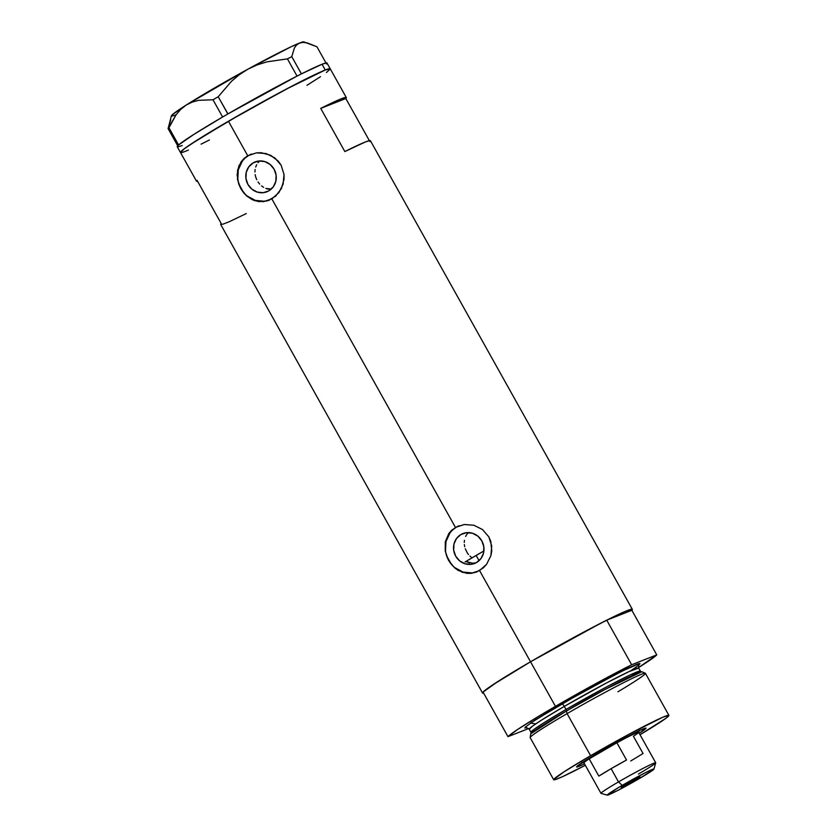 <?xml version="1.0" encoding="UTF-8"?>
<svg xmlns="http://www.w3.org/2000/svg" width="837" height="837" viewBox="0 0 837 837"><rect width="100%" height="100%" fill="white"/><g stroke="black" fill="none" stroke-linecap="round" stroke-linejoin="round"><path stroke-width="1.26" d="M467.883 533.096L466.638 534.676L467.883 533.096M465.634 536.444L466.638 534.676L465.634 536.444M464.441 540.336L464.253 542.418L464.441 540.336M464.336 544.531L464.692 546.666L464.336 544.531M465.288 548.769L467.203 552.723L465.288 548.769M468.479 554.492L467.203 552.723L468.479 554.492M471.524 557.442L469.934 556.082L471.524 557.442M460.936 534.519L466.533 532.677L472.476 533.242L477.843 536.13L481.84 540.911L483.838 546.843L483.535 553.027L480.993 558.53L476.577 562.506A16.049 15.108 68.5 0 1 474.631 563.447A16.049 15.108 68.5 0 1 455.15 555.098A16.049 15.108 68.5 0 1 460.936 534.519A16.049 15.108 68.5 0 1 462.882 533.577A16.049 15.108 68.5 0 1 482.363 541.926A16.049 15.108 68.5 0 1 476.577 562.506L470.98 564.358L465.037 563.793L459.659 560.895L455.673 556.124L453.675 550.181L453.978 543.998L456.521 538.494L460.936 534.519M469.515 562.903L465.832 561.501L472.675 563.249L476.18 562.757M268.175 189.099L271.303 189.047L265.831 188.43L268.175 189.099M263.603 187.352L261.531 185.887L263.603 187.352M259.669 184.088L258.047 181.995L259.669 184.088M256.739 179.673L255.756 177.182L256.739 179.673M255.149 174.609L255.756 177.182L255.149 174.609M255.107 169.472L254.929 172.014L255.107 169.472M256.666 164.753L255.683 167.034L256.666 164.753M259.763 160.924L258.037 162.702L259.763 160.924M253.213 162.849L258.811 161.007L264.754 161.572L270.131 164.46L274.117 169.241L276.116 175.174L275.812 181.357L273.27 186.86L268.855 190.836A16.049 15.108 68.5 0 1 266.909 191.778A16.049 15.108 68.5 0 1 247.428 183.429A16.049 15.108 68.5 0 1 253.213 162.849A16.049 15.108 68.5 0 1 255.159 161.907A16.049 15.108 68.5 0 1 274.641 170.256A16.049 15.108 68.5 0 1 268.855 190.836L263.257 192.688L257.315 192.112L251.947 189.225L247.951 184.454L245.963 178.511L246.256 172.328L248.809 166.825L253.213 162.849M251.372 154.06A24.744 23.3 -111.5 0 0 248.976 155.263L256.561 152.847L266.082 153.558L274.766 157.848L281.106 165.161L284.015 174.41L283.147 184.067L278.836 192.677L271.847 198.903L455.454 527.425L464.284 524.517L473.805 525.228L482.478 529.518L488.829 536.841L490.754 541.298L491.769 550.955L490.869 555.737L486.559 564.347L483.336 567.842L476.598 572.016L471.053 573.366L466.659 573.314L458.247 570.436L454.491 567.727L448.486 560.277L445.232 551.164L445.294 541.811L448.81 533.514L455.454 527.425L271.847 198.903L263.331 201.696L254.615 200.65L246.769 196.057L243.473 192.615L238.754 184.161L237.112 174.766L238.901 165.799L244.059 158.455L247.731 155.755L228.438 121.239L285.762 89.392L325.258 70.005A85.782 4.122 -29.2 0 1 330.238 68.801A85.782 4.122 150.8 0 0 228.438 121.239L247.731 155.755L256.561 152.847L261.353 152.742L270.623 155.274L278.302 161.175L281.106 165.161L284.015 174.41L284.046 179.285L281.378 188.597L275.614 196.172L267.704 200.775L258.947 201.644L252.544 199.823L246.769 196.057L240.774 188.607L237.52 179.495L237.572 170.141L241.087 161.844L244.059 158.455L248.976 155.263A24.744 23.3 -111.5 0 0 239.916 186.682A24.744 23.3 -111.5 0 0 269.483 200.106M459.094 525.73A24.744 23.3 -111.5 0 0 456.699 526.933L464.284 524.517L473.805 525.228L482.478 529.518L488.829 536.841L491.737 546.08L490.869 555.737L486.559 564.347L479.57 570.572L530.532 661.774L479.57 570.572L471.053 573.366L462.338 572.32L454.491 567.727L448.486 560.277L445.232 551.164L445.294 541.811L448.81 533.514L451.781 530.124L456.699 526.933A24.744 23.3 -111.5 0 0 447.628 558.352A24.744 23.3 -111.5 0 0 477.195 571.776M631.841 610.288L656.752 654.879L631.663 664.745L585.335 689.395L537.699 716.87L517.538 729.529L507.975 736.665L483.054 692.073L498.297 681.245L530.532 661.774L555.454 706.355A85.782 4.122 -29.2 0 1 631.663 664.745L606.741 620.165L631.841 610.288L606.741 620.165L570.52 639.248L530.532 661.774A85.782 4.122 150.8 0 0 483.054 692.073L507.975 736.665A85.782 4.122 -29.2 0 1 555.454 706.355L530.532 661.774L492.292 685.158L483.106 692.021L482.562 692.785L483.629 693.12A85.782 4.122 -29.2 0 1 482.562 693.036A85.782 4.122 -29.2 0 1 530.532 661.774A85.782 4.122 -29.2 0 1 632.333 609.336A85.782 4.122 -29.2 0 1 631.841 610.288L656.752 654.879A85.782 4.122 -29.2 0 1 638.495 667.623L656.752 654.879L631.663 664.745L606.741 620.165A85.782 4.122 150.8 0 0 530.532 661.774L600.621 623.262L624.381 611.763L631.265 609.252L632.333 609.577L631.789 610.34M632.333 609.336L370.425 140.721A85.782 4.122 150.8 0 0 344.844 151.549L320.728 108.391A85.782 4.122 -29.2 0 1 346.309 97.563A85.782 4.122 -29.2 0 1 345.817 98.525L369.358 140.637L345.817 98.525L320.728 108.391L345.817 98.525M346.309 97.563L327.016 63.047A85.782 4.122 150.8 0 0 322.046 64.25L325.258 70.005L292.322 85.949L242.594 113.1L198.662 139.151L184.245 148.787L180.646 152.616L182.278 150.325L190.198 144.623L228.438 121.239A85.782 4.122 150.8 0 0 180.468 152.501A85.782 4.122 -29.2 0 1 240.679 114.198A85.782 4.122 -29.2 0 1 325.258 70.005L330.238 69.042L326.461 72.516L330.238 69.042M246.256 213.592L229.411 221.638L222.893 224.201L220.644 224.326L221.156 223.458L197.04 180.311L196.528 181.169L197.616 181.347A85.782 4.122 -29.2 0 1 196.549 181.263A85.782 4.122 -29.2 0 1 197.04 180.311L221.156 223.458A85.782 4.122 150.8 0 0 220.665 224.421L482.562 693.036M320.508 76.68L306.97 85.311L320.508 76.68M209.386 139.988L201.068 144.152L209.386 139.988M185.448 151.298L188.419 150.064L185.448 151.298A85.782 4.122 -29.2 0 1 180.468 152.501L196.549 181.263M369.933 141.673L370.456 140.815L369.87 140.564L365.455 141.924L344.844 151.549L320.728 108.391L341.339 98.766L346.34 97.667M456.699 526.933L452.995 529.643M449.898 533.064L445.975 541.549L445.514 551.091M446.623 555.81L451.331 564.222M454.742 567.601L463.018 572.058L472.183 572.937M248.976 155.263L245.272 157.973M242.175 161.395L238.252 169.88L237.792 179.421M238.901 184.13L243.609 192.552M247.02 195.931L255.306 200.388L264.461 201.267M326.524 63.999L327.047 63.141L326.461 62.901L322.046 64.25L301.435 73.876A85.782 4.122 150.8 0 0 299.918 74.629L301.435 73.876L291.778 56.675L294.394 47.96L296.601 44.947L299.51 43.053L303.13 42.384L307.305 42.896L316.941 46.778L325.991 62.953L316.941 46.778L303.747 41.871A75.885 3.651 150.8 0 0 299.51 43.053A75.885 3.651 150.8 0 0 247.972 69.136L257.231 64.867L267.003 61.823L287.426 58.872L297.051 76.094L298.516 75.34A85.782 4.122 150.8 0 0 296.947 76.146L227.936 113.916A85.782 4.122 150.8 0 0 226.074 114.993L227.936 113.916L218.216 96.747L231.483 81.315L239.267 74.723L247.972 69.136L257.231 64.867L267.003 61.823L287.426 58.872L291.778 56.675L294.394 47.96L296.601 44.947L299.51 43.053L303.13 42.384M330.06 68.676L325.258 70.005L322.046 64.25A85.782 4.122 150.8 0 0 301.435 73.876A85.782 4.122 150.8 0 0 299.918 74.629L298.516 75.34A85.782 4.122 150.8 0 0 296.947 76.146A85.782 4.122 150.8 0 0 227.936 113.916A85.782 4.122 150.8 0 0 226.074 114.993L224.389 115.977A85.782 4.122 150.8 0 0 222.558 117.034A85.782 4.122 150.8 0 0 178.647 144.937A85.782 4.122 150.8 0 0 178.291 145.251L168.959 127.758L176.126 114.721L180.719 109.385L186.128 105.096L192.144 102.104L198.725 100.314L213.006 99.781L222.621 117.002L224.389 115.977A85.782 4.122 150.8 0 0 222.558 117.034L193.881 134.391L178.647 144.937A85.782 4.122 150.8 0 0 178.291 145.251L178.009 145.523A85.782 4.122 150.8 0 0 177.747 145.795L177.235 146.653L177.81 146.893L182.225 145.544M170.706 119.9L168.091 128.595L178.009 145.523A85.782 4.122 150.8 0 0 177.747 145.795A85.782 4.122 150.8 0 0 177.256 146.747L180.468 152.501M175.822 114.962L171.773 116.165L172.213 114.826L186.128 105.096A75.885 3.651 150.8 0 0 171.418 115.83L168.091 128.595L176.126 114.721L180.719 109.385L186.128 105.096L247.972 69.136A75.885 3.651 150.8 0 0 186.128 105.096L192.144 102.104L198.725 100.314L213.006 99.781L218.216 96.747L231.483 81.315L239.267 74.723L247.972 69.136L291.245 46.694L302.084 42.132L303.915 42.206M168.959 127.758L178.584 144.968L177.716 145.805L168.091 128.595L168.959 127.758M218.216 96.747L227.842 113.968L222.621 117.002L213.006 99.781L218.216 96.747M291.778 56.675L301.393 73.886L297.051 76.094L287.426 58.872L291.778 56.675M270.581 189.329A54.436 2.616 -29.2 0 1 271.711 188.66L270.581 189.329M584.519 763.867A39.757 1.915 -29.2 0 1 576.599 766.849A39.757 1.915 -29.2 0 1 598.832 752.463L640.65 730.031L646.007 728.274L639.238 733.285A39.757 1.915 -29.2 0 0 645.923 728.096L645.923 728.096A39.757 1.915 -29.2 0 0 598.832 752.463L577.436 765.939L577.091 766.985L584.519 763.867M465.048 561.962L483.901 550.966A72.589 3.494 150.8 0 0 476.159 555.433L479.078 560.664L476.159 555.433A72.589 3.494 150.8 0 0 465.832 561.501M645.296 673.21L642.167 671.86A63.905 3.076 150.8 0 0 566.419 711L567.088 713.616A65.987 3.17 -29.2 0 1 645.296 673.21A65.987 3.17 -29.2 0 1 617.936 691.78M530.972 732.312L534.404 729.1L543.569 722.99L566.032 709.462A1.653 0.555 -120.2 0 1 566.419 711L531.014 733.641L530.972 732.312A62.691 3.013 -29.2 0 1 566.032 709.462A62.691 3.013 -29.2 0 1 640.42 671.148L641.529 671.87L605.151 689.395L566.419 711A1.653 0.555 59.8 0 0 566.032 709.462L564.305 706.386L541.853 719.914L532.688 726.024L529.256 729.236L530.972 732.312M535.764 723.869L530.532 723.063L561.669 703.917A3.296 1.099 -120.2 0 1 564.305 706.386L566.032 709.462L607.934 686.183L630.617 674.727L640.42 671.148L638.694 668.062A62.691 3.013 150.8 0 0 564.305 706.386A62.691 3.013 150.8 0 0 529.256 729.236L526.546 727.667M668.909 715.363L645.39 673.283A65.987 3.17 150.8 0 0 567.088 713.616L590.608 755.696A65.987 3.17 -29.2 0 1 668.909 715.363A65.987 3.17 -29.2 0 1 640.033 734.698L666.001 718.219L668.773 715.269L662.789 717.236L629.424 734.007L590.608 755.696L567.088 713.616A65.987 3.17 150.8 0 0 530.187 737.669L553.707 779.749A65.987 3.17 -29.2 0 1 590.608 755.696L564.222 771.693L553.707 779.561L555.758 779.467L562.6 776.631L585.304 765.28A65.987 3.17 -29.2 0 1 553.707 779.749M507.975 736.665L528.702 728.514L507.975 736.665M526.881 727.667L524.893 728.054L525.186 727.186L535.282 719.914L583.818 691.331L627.813 668.219L637.909 663.856L639.97 663.772L638.579 665.248M638.788 664.944L638.694 668.062L628.89 671.651L606.208 683.107L564.305 706.386A3.296 1.099 59.8 0 0 561.669 703.917L620.468 671.818L639.677 663.459L638.15 665.603L630.721 670.803M530.177 737.543A65.987 3.17 -29.2 0 1 567.088 713.616L566.419 711A63.905 3.076 150.8 0 0 530.668 734.175L530.177 737.543M653.927 769.109L655.716 762.831A31.346 1.507 150.8 0 0 618.512 781.915L622.215 785.368A26.721 1.287 -29.2 0 1 653.927 769.109A26.721 1.287 -29.2 0 1 638.987 778.776L653.362 769.716L653.927 769.109L652.379 769.412L644.051 773.378L618.124 787.774L607.264 795.035L617.151 790.766L638.987 778.776A26.721 1.287 -29.2 0 1 607.327 795.15A26.721 1.287 -29.2 0 1 622.215 785.368L618.512 781.915A31.346 1.507 -29.2 0 1 655.706 762.758A31.346 1.507 -29.2 0 1 638.401 774.047M633.965 780.754L621.242 787.303L634.404 779.414L639.824 776.83L635.607 779.781L621.242 787.272L635.796 778.682L639.96 776.841L633.965 780.754L633.483 779.906L633.965 780.754M655.706 762.758L638.662 732.26A31.346 1.507 150.8 0 0 616.89 742.754L626.536 760.017L611.115 768.68L618.512 781.915L611.115 768.68A31.346 1.507 150.8 0 0 598.842 776.119L589.196 758.856L616.89 742.754L626.536 760.017A31.346 1.507 150.8 0 0 611.115 768.68L598.842 776.119L589.196 758.856A31.346 1.507 -29.2 0 1 601.468 751.417A31.346 1.507 -29.2 0 1 616.89 742.754A31.346 1.507 -29.2 0 1 638.673 732.344A31.346 1.507 -29.2 0 1 633.41 736.246L643.057 753.509L630.784 760.948M581.767 762.256L584.017 762.894A31.346 1.507 -29.2 0 1 589.196 758.856L616.89 742.754L601.154 751.113L589.196 758.856A31.346 1.507 150.8 0 0 583.944 762.842L600.987 793.34A31.346 1.507 -29.2 0 1 618.512 781.915A31.346 1.507 150.8 0 0 601.05 793.382L607.327 795.15M638.673 732.344L639.311 730.105"/></g></svg>
